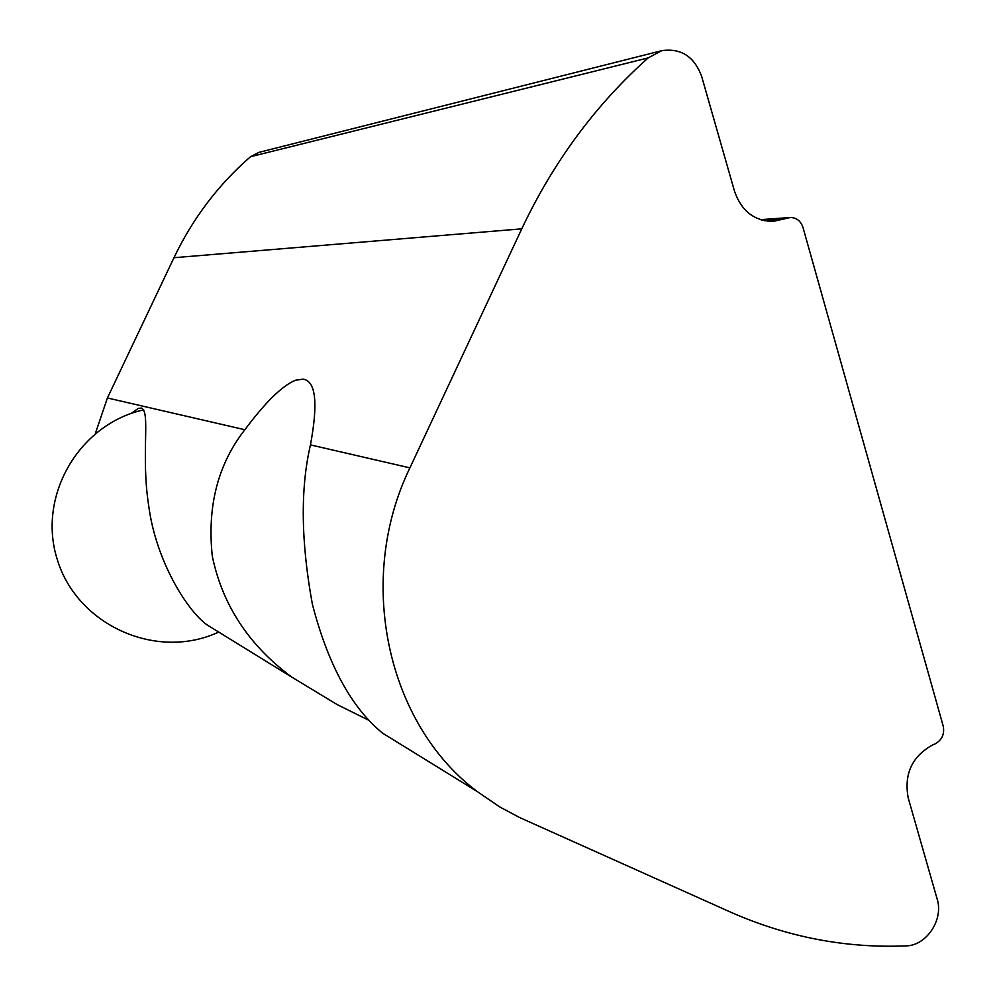 <?xml version="1.0" encoding="UTF-8"?>
<svg xmlns="http://www.w3.org/2000/svg" width="996" height="996" viewBox="0 0 996 996"><rect width="100%" height="100%" fill="white"/><g stroke="black" fill="none" stroke-linecap="round" stroke-linejoin="round"><path stroke-width="1.49" d="M131.061 413.502L138.27 408.397L141.345 408.061C150.931 411.722 140.523 454.574 148.89 507.039C156.135 560.648 186.7 610.15 206.857 624.753L291.654 677.068M369.018 720.369L337.233 704.633L291.679 677.043C248.813 645.234 222.357 604.908 212.285 556.079C207.068 506.254 217.925 464.148 244.867 429.737C265.646 401.911 282.54 385.415 295.563 380.235L303.045 379.152C315.794 380.945 318.259 402.857 310.453 444.888C300.269 488.663 300.916 541.812 312.395 604.311C328.107 664.73 351.439 707.633 382.414 733.006M730.815 912.236L519.75 817.604L499.594 806.86L477.433 791.671C387.282 724.578 355.273 580.332 409.904 467.871L521.767 228.831C553.502 161.75 595.633 104.767 648.147 57.905L661.867 50.659C680.99 47.97 694.237 56.498 701.607 76.256L734.525 191.269C741.385 210.915 754.196 220.975 772.971 221.448L790.326 217.489C796.551 217.638 800.772 220.963 802.988 227.437L943.237 726.208C944.681 734.114 942.004 739.978 935.219 743.813L932.331 745.083C911.875 756.649 903.845 774.29 908.228 798.008L937.186 899.151C943.785 919.632 926.442 945.752 906.061 945.876C845.865 948.391 787.45 937.174 730.815 912.236M661.867 50.659L258.985 152.351L250.519 156.708C218.361 184.646 192.851 218.311 173.964 257.715L107.419 397.977L95.379 433.447M107.419 397.977L244.867 429.737M761.591 220.029L786.79 218.199M764.306 220.714L783.703 219.319M250.519 156.708L648.147 57.905M173.964 257.715L521.767 228.831M310.453 444.888L409.904 467.871M790.326 217.489L760.458 219.668M477.433 791.671L382.389 733.044M143.685 409.854C78.995 423.997 36.989 496.257 57.282 559.528C76.455 623.147 151.902 658.991 213.181 634.44L217.863 632.497"/></g></svg>
